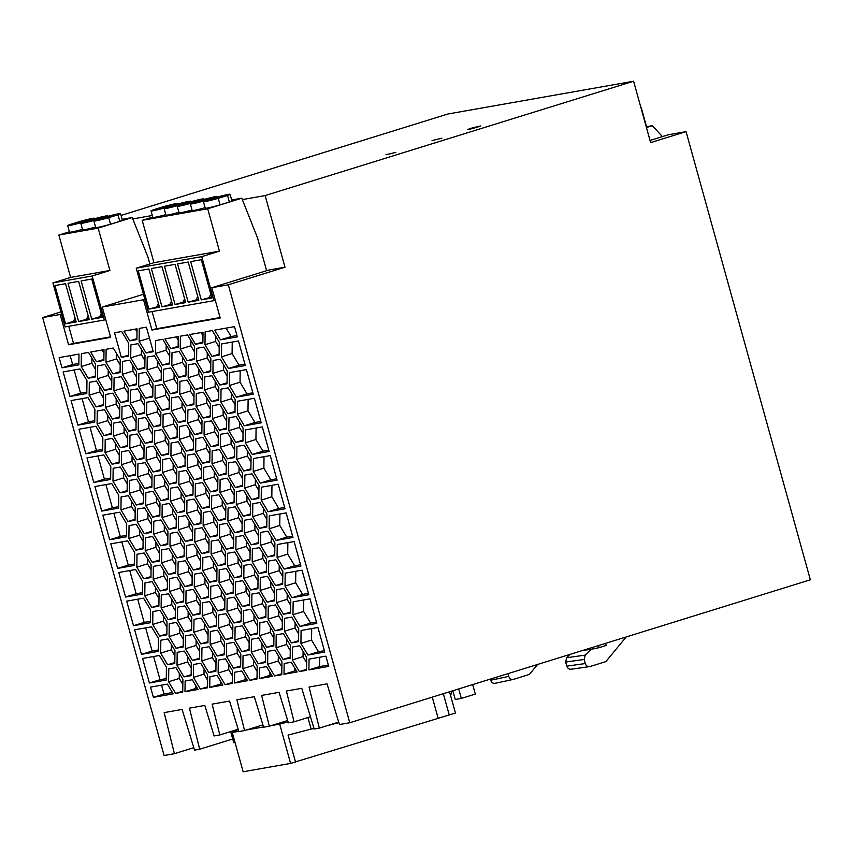 <?xml version="1.0" encoding="UTF-8"?>
<svg xmlns="http://www.w3.org/2000/svg" width="853" height="853" viewBox="0 0 853 853"><rect width="100%" height="100%" fill="white"/><g stroke="black" fill="none" stroke-linecap="round" stroke-linejoin="round"><path stroke-width="1.28" d="M242.337 199.591L265.134 195.572L633.598 81.227L650.626 142.622L686.057 131.629L810.35 579.805L349.762 722.736L339.451 724.56L327.03 683.861L309.074 687.028L319.331 728.11L338.694 722.096M265.134 195.572L284.998 267.202L228.305 284.795L349.762 722.736M61.533 314.053L60.19 314.469L68.581 344.761L110.666 337.34L102.264 307.048L143.528 299.766L151.93 330.047L220.213 317.998L211.811 287.706L268.492 270.113L284.998 267.202M211.811 287.706L228.305 284.795M60.926 311.899L42.65 317.572L164.107 755.513L174.417 753.689L164.16 712.607L182.105 709.44L194.527 750.139L199.687 749.233L189.43 708.15L204.805 705.431L214.114 735.947L219.807 734.945L212.12 704.141L229.553 701.07L238.872 731.575L244.566 730.573L236.878 699.769L254.311 696.698L263.62 727.214L269.324 726.202L261.626 695.408L279.07 692.327L288.378 722.843L294.072 721.83L286.384 691.037L301.759 688.318L314.181 729.016L319.331 728.11M121.051 215.436L447.942 113.993L633.598 81.227M195.476 344.26L202.875 342.959L203.025 332.201L189.665 334.557L195.476 344.26L202.897 341.957M244.566 730.573L262.916 724.879M650.029 140.436L668.315 134.763L686.057 131.629M218.528 520.533L225.672 519.264L225.842 506.351L218.869 494.708L211.715 495.966L211.555 508.878L218.528 520.533L225.682 518.304M225.778 511.587L222.175 505.584L222.249 500.359M211.555 508.878L222.175 505.584M283.345 633.608L276.201 634.867L276.041 647.779L283.015 659.422L290.159 658.164L290.329 645.252L283.345 633.608M283.015 659.422L290.169 657.205M290.265 650.476L286.661 644.473L286.736 639.249M276.041 647.779L286.661 644.473M291.417 642.917L298.561 641.648L298.731 628.746L291.758 617.092L284.603 618.35L284.444 631.263L291.417 642.917L298.582 640.688M298.667 633.971L295.074 627.968L295.138 622.743M284.444 631.263L295.074 627.968M241.911 651.649L249.055 650.391L249.225 637.479L242.241 625.835L235.097 627.094L234.927 640.006L241.911 651.649L249.065 649.432M249.151 642.704L245.557 636.711L234.927 640.006M245.632 631.476L245.557 636.711M61.992 367.824L78.849 364.849L78.988 354.091L59.156 357.588L61.992 367.824L72.622 364.53L70.159 355.648M78.871 363.421L72.622 364.53M137.749 476.827L144.722 488.47L151.866 487.212L152.037 474.3L145.063 462.657L137.909 463.915L137.749 476.827L148.369 473.522L148.443 468.297M144.722 488.47L151.877 486.253M151.973 479.525L148.369 473.522M177.541 392.508L177.712 379.606L170.728 367.952L163.584 369.21L163.413 382.123L170.397 393.777L177.541 392.508M170.397 393.777L177.552 391.548M177.637 384.831L174.044 378.828L163.413 382.123M174.108 373.603L174.044 378.828M177.882 467.593L185.026 466.335L185.197 453.423L178.213 441.769L171.069 443.038L170.899 455.939L177.882 467.593L185.037 465.375M185.133 458.647L181.529 452.644L181.604 447.42M170.899 455.939L181.529 452.644M257.457 633.886L257.627 620.973L250.654 609.319L243.5 610.577L243.34 623.49L250.313 635.144L257.457 633.886M250.313 635.144L257.478 632.926M257.563 626.198L253.959 620.195L254.034 614.97M243.34 623.49L253.959 620.195M177.019 665.255L183.992 676.909L191.147 675.64L191.307 662.738L184.333 651.084L177.189 652.342L177.019 665.255L187.649 661.96L187.713 656.735M183.992 676.909L191.157 674.68M191.243 667.963L187.649 661.96M325.889 656.149L309.042 659.124L308.893 669.882L328.725 666.385L325.889 656.149M328.352 665.031L319.523 666.588L319.651 657.247M308.893 669.882L319.523 666.588M112.991 481.199L119.964 492.842L127.118 491.584L127.278 478.672L120.305 467.017L113.161 468.286L112.991 481.199L123.621 477.893L123.685 472.669M119.964 492.842L127.129 490.624M127.214 483.896L123.621 477.893M219.903 385.034L227.047 383.775L227.218 370.863L220.234 359.209L213.09 360.478L212.919 373.379L219.903 385.034L227.058 382.816M227.154 376.088L223.55 370.085L223.625 364.86M212.919 373.379L223.55 370.085M217.152 656.021L224.296 654.763L224.467 641.851L217.494 630.207L210.339 631.465L210.179 644.378L217.152 656.021L224.318 653.803M224.403 647.075L220.81 641.072L220.874 635.848M210.179 644.378L220.81 641.072M265.411 662.536L265.571 649.623L258.598 637.969L251.454 639.238L251.283 652.15L258.256 663.794L265.411 662.536M258.256 663.794L265.422 661.576M265.507 654.848L261.914 648.845L261.978 643.62M251.283 652.15L261.914 648.845M249.684 592.313L242.7 580.669L235.556 581.927L235.385 594.84L242.369 606.494L249.513 605.225L249.684 592.313M242.369 606.494L249.524 604.265M249.609 597.548L246.016 591.545L246.09 586.31M235.385 594.84L246.016 591.545M244.704 488.001L251.688 499.645L258.832 498.387L259.003 485.474L252.019 473.831L244.875 475.089L244.704 488.001L255.335 484.696L255.41 479.471M251.688 499.645L258.843 497.427M258.939 490.699L255.335 484.696M89.149 395.238L96.133 406.881L103.277 405.623L103.448 392.711L96.464 381.067L89.32 382.325L89.149 395.238L99.78 391.932L99.844 386.708M96.133 406.881L103.288 404.663M103.373 397.935L99.78 391.932M193.77 524.904L200.924 523.635L201.084 510.723L194.111 499.08L186.967 500.338L186.796 513.25L193.77 524.904L200.935 522.676M201.02 515.948L197.427 509.955L186.796 513.25M197.491 504.72L197.427 509.955M151.749 607.453L158.903 606.195L159.063 593.283L152.09 581.639L144.946 582.898L144.775 595.81L151.749 607.453L158.914 605.235M158.999 598.507L155.406 592.504L155.47 587.28M144.775 595.81L155.406 592.504M211.832 375.725L204.688 376.983L204.517 389.896L211.501 401.55L218.645 400.281L218.816 387.369L211.832 375.725M211.501 401.55L218.656 399.321M218.741 392.604L215.148 386.601L215.212 381.376M204.517 389.896L215.148 386.601M185.943 376.002L186.114 363.09L179.13 351.436L171.986 352.705L171.816 365.617L178.799 377.261L185.943 376.002M178.799 377.261L185.954 375.043M186.039 368.315L182.446 362.312L182.521 357.087M171.816 365.617L182.446 362.312M203.142 525.395L210.126 537.038L217.27 535.78L217.44 522.868L210.456 511.224L203.313 512.482L203.142 525.395L213.772 522.089L213.847 516.865M210.126 537.038L217.28 534.82M213.772 522.089L217.366 528.092M188.172 377.751L195.145 389.405L202.3 388.147L202.46 375.235L195.486 363.581L188.342 364.839L188.172 377.751L198.802 374.456L198.866 369.232M195.145 389.405L202.31 387.187M202.396 380.459L198.802 374.456M211.096 554.045L218.069 565.699L225.213 564.43L225.384 551.518L218.411 539.874L211.256 541.133L211.096 554.045L221.727 550.75L221.791 545.515M218.069 565.699L225.235 563.47M225.32 556.753L221.727 550.75M234.426 577.833L241.57 576.575L241.74 563.662L234.756 552.019L227.612 553.277L227.442 566.189L234.426 577.833L241.58 575.615M241.666 568.887L238.072 562.884L238.136 557.659M227.442 566.189L238.072 562.884M120.422 447.676L127.577 446.418L127.737 433.505L120.763 421.862L113.62 423.12L113.449 436.032L120.422 447.676L127.587 445.458M127.673 438.73L124.08 432.727L124.143 427.502M113.449 436.032L124.08 432.727M242.828 561.327L249.972 560.058L250.142 547.157L243.158 535.503L236.014 536.761L235.844 549.673L242.828 561.327L249.982 559.099M250.068 552.381L246.474 546.378L246.549 541.154M235.844 549.673L246.474 546.378M297.111 671.961L291.299 662.259L284.156 663.517L284.006 674.275L297.111 671.961M296.343 670.682L294.637 670.98L294.68 667.91M284.006 674.275L294.637 670.98M104.407 409.717L97.263 410.975L97.093 423.888L104.077 435.542L111.221 434.273L111.391 421.361L104.407 409.717M104.077 435.542L111.231 433.313M111.316 426.596L107.723 420.593L107.798 415.368M97.093 423.888L107.723 420.593M135.062 520.234L135.232 507.322L128.249 495.678L121.105 496.936L120.934 509.849L127.918 521.492L135.062 520.234M127.918 521.492L135.073 519.274M135.158 512.546L131.565 506.554L120.934 509.849M131.629 501.319L131.565 506.554M209.081 646.713L201.937 647.971L201.777 660.883L208.75 672.537L215.894 671.279L216.065 658.367L209.081 646.713M208.75 672.537L215.905 670.309M216.001 663.591L212.397 657.588L212.472 652.364M201.777 660.883L212.397 657.588M272.352 676.333L266.541 666.63L259.397 667.888L259.259 678.647L272.352 676.333M271.585 675.054L269.889 675.352L269.921 672.271M259.259 678.647L269.889 675.352M162.326 384.468L155.182 385.727L155.011 398.639L161.985 410.282L169.139 409.024L169.299 396.112L162.326 384.468M161.985 410.282L169.15 408.065M169.235 401.336L165.642 395.334L165.706 390.109M155.011 398.639L165.642 395.334M201.265 598.721L208.409 597.452L208.58 584.55L201.596 572.896L194.452 574.154L194.281 587.067L201.265 598.721L208.42 596.492M208.505 589.775L204.912 583.772L204.976 578.547M194.281 587.067L204.912 583.772M145.01 355.317L138.026 343.674L130.882 344.932L130.712 357.844L137.696 369.488L144.839 368.229L145.01 355.317M137.696 369.488L144.85 367.27M144.935 360.542L141.342 354.539L141.406 349.314M130.712 357.844L141.342 354.539M218.986 475.366L226.13 474.097L226.301 461.196L219.317 449.542L212.173 450.8L212.013 463.712L218.986 475.366L226.141 473.138M226.237 466.42L222.633 460.417L222.708 455.193M212.013 463.712L222.633 460.417M208.868 552.286L209.038 539.384L202.054 527.73L194.91 528.988L194.74 541.9L201.724 553.554L208.868 552.286M201.724 553.554L208.878 551.326M208.964 544.609L205.37 538.606L205.434 533.381M194.74 541.9L205.37 538.606M226.525 656.511L233.509 668.166L240.653 666.907L240.823 653.995L233.839 642.341L226.695 643.61L226.525 656.511L237.155 653.217L237.219 647.992M233.509 668.166L240.663 665.948M240.749 659.22L237.155 653.217M112.479 419.026L119.623 417.767L119.793 404.855L112.82 393.201L105.665 394.47L105.505 407.371L112.479 419.026L119.633 416.808M119.729 410.08L116.125 404.077L116.2 398.852M105.505 407.371L116.125 404.077M192.863 615.226L200.007 613.968L200.167 601.056L193.194 589.412L186.05 590.671L185.879 603.583L192.863 615.226L200.018 613.008M200.103 606.28L196.51 600.277L196.574 595.053M185.879 603.583L196.51 600.277M162.038 517.622L169.022 529.265L176.166 528.007L176.336 515.095L169.352 503.451L162.209 504.709L162.038 517.622L172.669 514.316L172.743 509.092M169.022 529.265L176.176 527.047M176.262 520.319L172.669 514.316M260.144 590.468L267.128 602.122L274.271 600.853L274.431 587.952L267.458 576.297L260.314 577.556L260.144 590.468L270.774 587.173L270.838 581.949M267.128 602.122L274.282 599.894M274.367 593.176L270.774 587.173M234.5 326.635L214.679 330.143L220.49 339.846L237.347 336.871L234.5 326.635M236.963 335.517L231.12 336.551L226.077 328.128M220.49 339.846L231.12 336.551M219.2 347.438L215.606 341.435L215.67 336.21M249.854 680.31L256.998 679.041L257.169 666.14L250.196 654.486L243.041 655.744L242.881 668.656L249.854 680.31L257.02 678.082M257.105 671.364L253.512 665.361L242.881 668.656M253.576 660.137L253.512 665.361M126.521 536.772L126.692 523.859L119.708 512.216L102.861 515.18L109.674 539.746L126.521 536.772M126.543 535.343L120.305 536.452L113.865 513.239M109.674 539.746L120.305 536.452M136.651 479.162L129.507 480.431L129.336 493.333L136.32 504.987L143.464 503.728L143.635 490.816L136.651 479.162M136.32 504.987L143.475 502.769M143.56 496.041L139.967 490.038L140.041 484.813M129.336 493.333L139.967 490.038M316.804 623.404L309.991 598.849L293.144 601.823L292.974 614.725L299.957 626.379L316.804 623.404M316.431 622.05L310.588 623.085L303.604 611.43L303.753 599.947M299.957 626.379L310.588 623.085M292.974 614.725L303.604 611.43M117.618 568.397L134.475 565.422L134.635 552.509L127.662 540.866L110.805 543.841L117.618 568.397L128.249 565.102L121.819 541.9M134.486 564.004L128.249 565.102M155.47 353.473L162.443 365.116L169.598 363.858L169.758 350.946L162.784 339.302L155.641 340.56L155.47 353.473L166.1 350.178L166.164 344.943M162.443 365.116L169.608 362.898M169.694 356.17L166.1 350.178M244.331 425.807L261.178 422.832L254.375 398.276L237.518 401.241L237.358 414.153L244.331 425.807L254.962 422.512L247.978 410.858L248.127 399.375M260.805 421.478L254.962 422.512M237.358 414.153L247.978 410.858M202.182 508.388L209.326 507.13L209.497 494.218L202.513 482.563L195.369 483.832L195.198 496.734L202.182 508.388L209.337 506.17M209.422 499.442L205.829 493.439L195.198 496.734M205.893 488.215L205.829 493.439M120.881 402.509L128.035 401.251L128.195 388.339L121.222 376.695L114.078 377.954L113.907 390.866L120.881 402.509L128.046 400.292M128.131 393.564L124.538 387.571L124.602 382.336M113.907 390.866L124.538 387.571M307.901 655.029L324.748 652.055L317.945 627.499L301.088 630.474L300.928 643.386L307.901 655.029L318.532 651.735L311.548 640.081L311.697 628.597M324.375 650.7L318.532 651.735M300.928 643.386L311.548 640.081M145.639 398.148L152.783 396.88L152.954 383.967L145.97 372.324L138.826 373.582L138.655 386.494L145.639 398.148L152.794 395.92M152.89 389.203L149.286 383.2L149.36 377.975M138.655 386.494L149.286 383.2M146.151 460.311L153.124 471.965L160.268 470.696L160.439 457.794L153.465 446.14L146.311 447.399L146.151 460.311L156.781 457.016L156.845 451.791M153.124 471.965L160.289 469.736M160.375 463.019L156.781 457.016M220.874 402.04L227.847 413.684L234.991 412.425L235.161 399.513L228.188 387.87L221.034 389.128L220.874 402.04L231.504 398.735L231.568 393.51M227.847 413.684L235.012 411.466M235.097 404.738L231.504 398.735M235.791 442.344L242.945 441.076L243.105 428.163L236.132 416.52L228.988 417.778L228.817 430.69L235.791 442.344L242.956 440.116M243.041 433.399L239.448 427.396L239.512 422.171M228.817 430.69L239.448 427.396M202.683 570.561L209.667 582.204L216.811 580.946L216.982 568.034L209.998 556.38L202.854 557.649L202.683 570.561L213.314 567.256L213.389 562.031M209.667 582.204L216.822 579.987M216.918 573.259L213.314 567.256M192.405 660.393L199.549 659.134L199.719 646.222L192.735 634.568L185.591 635.837L185.421 648.749L192.405 660.393L199.559 658.175M199.645 651.447L196.051 645.444L196.115 640.219M185.421 648.749L196.051 645.444M236.302 504.507L243.286 516.161L250.43 514.892L250.601 501.99L243.617 490.336L236.473 491.595L236.302 504.507L246.933 501.212L246.997 495.988M243.286 516.161L250.441 513.933M250.526 507.215L246.933 501.212M266.669 647.288L273.813 646.02L273.984 633.107L267 621.464L259.856 622.722L259.685 635.634L266.669 647.288L273.824 645.06M273.909 638.343L270.316 632.34L270.38 627.115M259.685 635.634L270.316 632.34M141.459 654.358L158.306 651.383L158.477 638.47L151.503 626.827L134.646 629.802L141.459 654.358L152.09 651.063L145.65 627.851M158.327 649.954L152.09 651.063M219.498 537.529L226.471 549.183L233.626 547.925L233.786 535.012L226.813 523.358L219.669 524.627L219.498 537.529L230.129 534.234L230.193 529.009M226.471 549.183L233.637 546.965M233.722 540.237L230.129 534.234M162.496 472.455L169.48 484.099L176.624 482.841L176.795 469.928L169.811 458.285L162.667 459.543L162.496 472.455L173.127 469.161L173.191 463.925M169.48 484.099L176.635 481.881M176.72 475.153L173.127 469.161M228.444 368.496L245.291 365.521L238.477 340.965L221.631 343.94L221.46 356.853L228.444 368.496L239.064 365.201L232.091 353.547L232.24 342.064M221.46 356.853L232.091 353.547M244.918 364.167L239.064 365.201M143.549 598.166L126.702 601.141L133.516 625.707L150.363 622.733L150.533 609.82L143.549 598.166M150.384 621.304L144.146 622.402L137.706 599.201M133.516 625.707L144.146 622.402M136.779 459.82L143.922 458.562L144.093 445.65L137.109 433.996L129.965 435.265L129.795 448.166L136.779 459.82L143.933 457.603M144.018 450.874L140.425 444.871L140.5 439.647M129.795 448.166L140.425 444.871M160.663 653.11L167.646 664.764L174.79 663.506L174.961 650.594L167.977 638.94L160.833 640.208L160.663 653.11L171.293 649.815L171.368 644.591M167.646 664.764L174.801 662.546M174.897 655.818L171.293 649.815M137.237 414.654L144.381 413.396L144.552 400.483L137.568 388.829L130.424 390.098L130.253 403.011L137.237 414.654L144.392 412.436M144.477 405.708L140.884 399.705L140.948 394.481M130.253 403.011L140.884 399.705M159.703 636.114L166.847 634.845L167.017 621.933L160.033 610.29L152.89 611.548L152.719 624.46L159.703 636.114L166.857 633.886M166.943 627.168L163.349 621.165L163.413 615.941M152.719 624.46L163.349 621.165M234.884 532.667L242.028 531.408L242.188 518.496L235.215 506.853L228.071 508.111L227.9 521.023L234.884 532.667L242.039 530.449M242.124 523.721L238.531 517.718L227.9 521.023M238.595 512.493L238.531 517.718M275.53 585.606L282.674 584.348L282.844 571.435L275.86 559.781L268.716 561.05L268.546 573.962L275.53 585.606L282.684 583.388M282.769 576.66L279.176 570.657L279.24 565.432M268.546 573.962L279.176 570.657M202.971 335.73L201.063 332.542M132.801 218.933L152.303 215.489M267.917 531.131L260.773 532.389L260.602 545.302L267.575 556.956L274.73 555.698L274.89 542.785L267.917 531.131M267.575 556.956L274.741 554.727M274.826 548.01L271.233 542.007L271.297 536.782M260.602 545.302L271.233 542.007M87.923 397.594L71.076 400.569L77.89 425.135L94.736 422.16L94.907 409.248L87.923 397.594M94.758 420.732L88.52 421.83L82.08 398.628M77.89 425.135L88.52 421.83M268.173 511.768L285.019 508.793L278.206 484.227L261.359 487.202L261.189 500.114L268.173 511.768L278.803 508.463L271.819 496.819L261.189 500.114M284.646 507.439L278.803 508.463M271.968 485.336L271.819 496.819M284.06 569.068L300.917 566.093L294.104 541.538L277.257 544.513L277.086 557.425L284.06 569.068L294.69 565.774L287.717 554.119L287.866 542.636M300.533 564.739L294.69 565.774M277.086 557.425L287.717 554.119M250.771 589.977L257.915 588.719L258.086 575.807L251.102 564.153L243.958 565.422L243.798 578.323L250.771 589.977L257.926 587.76M258.022 581.032L254.418 575.029L254.493 569.804M243.798 578.323L254.418 575.029M129.293 386.004L136.437 384.746L136.597 371.833L129.624 360.179L122.48 361.437L122.31 374.35L129.293 386.004L136.448 383.786M136.533 377.058L132.94 371.055L133.004 365.83M122.31 374.35L132.94 371.055M266.776 527.037L266.946 514.124L259.973 502.481L252.819 503.739L252.659 516.651L259.632 528.306L266.776 527.037M259.632 528.306L266.797 526.077M252.659 516.651L263.289 513.357L266.882 519.36M263.289 513.357L263.353 508.121M144.264 533.637L151.407 532.379L151.578 519.466L144.605 507.812L137.45 509.081L137.29 521.993L144.264 533.637L151.429 531.419M151.514 524.691L147.91 518.688L137.29 521.993M147.985 513.463L147.91 518.688M161.078 500.615L168.222 499.357L168.382 486.445L161.409 474.79L154.265 476.059L154.094 488.972L161.078 500.615L168.233 498.397M168.318 491.669L164.725 485.666L164.789 480.442M154.094 488.972L164.725 485.666M204.059 435.062L211.043 446.705L218.187 445.447L218.357 432.535L211.373 420.892L204.23 422.15L204.059 435.062L214.689 431.767L214.764 426.532M211.043 446.705L218.197 444.488M218.283 437.76L214.689 431.767M175.59 693.414L182.734 692.156L182.905 679.244L175.931 667.6L168.777 668.859L168.617 681.771L175.59 693.414L182.755 691.197M182.841 684.469L179.247 678.466L179.311 673.241M168.617 681.771L179.247 678.466M112.02 464.192L119.164 462.934L119.335 450.021L112.361 438.367L105.207 439.626L105.047 452.538L112.02 464.192L119.185 461.974M119.271 455.246L115.677 449.243L115.741 444.018M105.047 452.538L115.677 449.243M210.243 416.797L210.403 403.885L203.43 392.231L196.286 393.5L196.115 406.412L203.099 418.055L210.243 416.797M203.099 418.055L210.254 415.837M210.339 409.109L206.746 403.106L206.81 397.882M196.115 406.412L206.746 403.106M95.493 364.06L88.52 352.406L81.376 353.675L81.206 366.577L88.179 378.231L95.333 376.973L95.493 364.06M88.179 378.231L95.344 376.013M95.429 369.285L91.836 363.282L91.9 358.057M81.206 366.577L91.836 363.282M102.85 437.898L95.877 426.255L79.02 429.23L85.833 453.785L102.691 450.81L102.85 437.898M102.701 449.382L96.464 450.491L90.034 427.278M85.833 453.785L96.464 450.491M210.638 599.211L217.611 610.855L224.755 609.596L224.925 596.684L217.952 585.041L210.798 586.299L210.638 599.211L221.268 595.916L221.332 590.681M217.611 610.855L224.776 608.637M224.861 601.909L221.268 595.916M283.473 614.256L290.617 612.998L290.788 600.085L283.804 588.442L276.66 589.7L276.489 602.613L283.473 614.256L290.628 612.038M290.724 605.31L287.12 599.318L287.194 594.083M276.489 602.613L287.12 599.318M185.368 541.41L192.511 540.152L192.682 527.239L185.709 515.585L178.554 516.854L178.394 529.766L185.368 541.41L192.533 539.192M178.394 529.766L189.025 526.461L192.618 532.464M189.025 526.461L189.089 521.236M282.386 616.602L275.402 604.948L268.258 606.216L268.087 619.118L275.071 630.772L282.215 629.514L282.386 616.602M275.071 630.772L282.226 628.554M282.311 621.826L278.718 615.823L278.792 610.599M268.087 619.118L278.718 615.823M247.605 680.705L241.783 671.002L234.639 672.26L234.5 683.018L247.605 680.705M246.837 679.414L245.131 679.724L245.174 676.642M234.5 683.018L245.131 679.724M234.298 597.175L227.154 598.443L226.983 611.356L233.967 622.999L241.111 621.741L241.282 608.829L234.298 597.175M233.967 622.999L241.122 620.781M241.207 614.053L237.614 608.05L226.983 611.356M237.678 602.826L237.614 608.05M204.976 344.729L211.96 356.383L219.104 355.115L219.274 342.213L212.29 330.559L205.147 331.817L204.976 344.729L215.606 341.435M211.96 356.383L219.114 354.155M170.728 348.632L178.128 347.32L178.266 336.562L164.906 338.929L170.728 348.632L178.138 346.329M292.014 597.729L308.861 594.754L302.047 570.188L285.201 573.163L285.03 586.075L292.014 597.729L302.634 594.424L295.66 582.78L295.81 571.297M308.487 593.4L302.634 594.424M285.03 586.075L295.66 582.78M153.38 697.338L173.202 693.841L167.391 684.127L150.544 687.102L153.38 697.338L164.011 694.043L161.548 685.162M172.434 692.551L164.011 694.043M184.451 631.742L191.605 630.484L191.765 617.572L184.792 605.918L177.648 607.176L177.477 620.088L184.451 631.742L191.616 629.514M191.701 622.797L188.108 616.794L188.172 611.569M177.477 620.088L188.108 616.794M170.451 501.106L177.424 512.76L184.568 511.491L184.738 498.589L177.755 486.935L170.611 488.193L170.451 501.106L181.071 497.811L181.145 492.586M177.424 512.76L184.579 510.531M184.674 503.814L181.071 497.811M193.887 404.653L194.057 391.74L187.084 380.097L179.93 381.355L179.77 394.267L186.743 405.911L193.887 404.653M186.743 405.911L193.898 403.693M193.994 396.965L190.39 390.973L179.77 394.267M190.464 385.737L190.39 390.973M200.348 689.043L207.492 687.785L207.663 674.872L200.679 663.229L193.535 664.487L193.364 677.399L200.348 689.043L207.503 686.825M207.588 680.097L203.995 674.105L204.07 668.869M193.364 677.399L203.995 674.105M111.679 389.107L111.85 376.205L104.866 364.551L97.722 365.809L97.551 378.721L104.535 390.375L111.679 389.107M104.535 390.375L111.69 388.147M111.775 381.43L108.182 375.427L108.256 370.202M97.551 378.721L108.182 375.427M153.583 426.799L160.727 425.54L160.897 412.628L153.924 400.974L146.769 402.232L146.609 415.144L153.583 426.799L160.748 424.581M160.833 417.853L157.24 411.85L157.304 406.625M146.609 415.144L157.24 411.85M202.641 463.222L209.785 461.963L209.955 449.051L202.971 437.397L195.827 438.666L195.657 451.578L202.641 463.222L209.795 461.004M209.881 454.276L206.287 448.273L206.351 443.048M195.657 451.578L206.287 448.273M260.229 483.107L277.076 480.143L270.262 455.577L253.416 458.551L253.245 471.464L260.229 483.107L270.849 479.812L263.876 468.169L264.025 456.675M276.703 478.778L270.849 479.812M253.245 471.464L263.876 468.169M203.6 480.228L210.584 491.872L217.728 490.614L217.899 477.701L210.915 466.058L203.771 467.316L203.6 480.228L214.231 476.923L214.306 471.698M210.584 491.872L217.739 489.654M217.824 482.926L214.231 476.923M145.234 550.643L152.207 562.287L159.362 561.029L159.522 548.116L152.548 536.473L145.405 537.731L145.234 550.643L155.864 547.349L155.928 542.113M152.207 562.287L159.372 560.069M159.458 553.341L155.864 547.349M299.371 671.567L306.515 670.309L306.675 657.396L299.702 645.742L292.558 647.011L292.387 659.913L299.371 671.567L306.526 669.349M306.611 662.621L303.018 656.618L303.082 651.393M292.387 659.913L303.018 656.618M232.869 625.345L225.896 613.691L218.752 614.949L218.581 627.861L225.555 639.515L232.709 638.247L232.869 625.345M225.555 639.515L232.72 637.287M232.805 630.57L229.212 624.567L229.276 619.342M218.581 627.861L229.212 624.567M96.464 361.747L103.863 360.435L104.002 349.677L90.642 352.033L96.464 361.747L103.874 359.444M103.959 353.217L102.04 350.018M276.116 540.418L292.963 537.443L286.16 512.888L269.303 515.862L269.143 528.775L276.116 540.418L286.747 537.123L279.763 525.469L279.912 513.986M269.143 528.775L279.763 525.469M292.59 536.089L286.747 537.123M144.146 552.979L136.992 554.247L136.832 567.16L143.805 578.803L150.949 577.545L151.12 564.633L144.146 552.979M143.805 578.803L150.97 576.585M151.056 569.857L147.462 563.854L147.526 558.63M136.832 567.16L147.462 563.854M207.951 642.618L208.121 629.706L201.137 618.062L193.994 619.321L193.823 632.233L200.807 643.887L207.951 642.618M200.807 643.887L207.961 641.659M208.047 634.941L204.453 628.938L204.528 623.703M193.823 632.233L204.453 628.938M160.62 545.781L167.764 544.523L167.934 531.611L160.95 519.957L153.807 521.226L153.636 534.127L160.62 545.781L167.774 543.564M153.636 534.127L164.266 530.833L167.86 536.836M164.266 530.833L164.33 525.608M202.236 615.717L209.209 627.371L216.353 626.113L216.523 613.2L209.539 601.546L202.396 602.815L202.236 615.717L212.855 612.422L212.93 607.197M209.209 627.371L216.363 625.153M216.459 618.425L212.855 612.422M101.731 511.096L118.578 508.121L118.748 495.209L111.764 483.555L94.918 486.53L101.731 511.096L112.361 507.791L105.921 484.589M118.599 506.693L112.361 507.791M180.228 349.101L187.202 360.755L194.345 359.486L194.516 346.574L187.532 334.93L180.388 336.189L180.228 349.101L190.848 345.806L190.923 340.582M187.202 360.755L194.356 358.527M194.452 351.809L190.848 345.806M258.374 543.553L258.544 530.641L251.56 518.987L244.416 520.255L244.257 533.168L251.23 544.811L258.374 543.553M251.23 544.811L258.384 542.593M258.48 535.865L254.876 529.862L254.951 524.638M244.257 533.168L254.876 529.862M227.271 478.192L220.127 479.461L219.957 492.373L226.93 504.016L234.085 502.758L234.244 489.846L227.271 478.192M226.93 504.016L234.095 501.799M234.18 495.071L230.587 489.068L230.651 483.843M219.957 492.373L230.587 489.068M145.511 417.49L138.367 418.748L138.207 431.661L145.181 443.304L152.324 442.046L152.495 429.134L145.511 417.49M145.181 443.304L152.335 441.086M152.431 434.358L148.827 428.366L148.902 423.131M138.207 431.661L148.827 428.366M161.121 607.954L168.105 619.598L175.249 618.34L175.419 605.427L168.436 593.773L161.292 595.042L161.121 607.954L171.752 604.649L171.826 599.424M168.105 619.598L175.26 617.38M175.345 610.652L171.752 604.649M201.543 465.557L194.569 453.913L187.425 455.171L187.255 468.084L194.228 479.738L201.383 478.469L201.543 465.557M194.228 479.738L201.393 477.509M201.479 470.792L197.885 464.789L197.949 459.564M187.255 468.084L197.885 464.789M176.966 557.926L184.109 556.657L184.28 543.745L177.296 532.101L170.152 533.36L169.992 546.272L176.966 557.926L184.12 555.698M184.216 548.98L180.612 542.977L169.992 546.272M180.687 537.753L180.612 542.977M212.472 418.546L219.445 430.2L226.589 428.942L226.759 416.029L219.775 404.375L212.632 405.644L212.472 418.546L223.091 415.251L223.166 410.026M219.445 430.2L226.599 427.982M226.695 421.254L223.091 415.251M209.742 687.39L222.846 685.076L217.035 675.363L209.891 676.632L209.742 687.39L220.373 684.085L220.415 681.014M222.079 683.786L220.373 684.085M137.034 328.821L123.93 331.135L129.741 340.837L136.896 339.579L137.034 328.821M129.741 340.837L136.906 338.62M136.992 331.892L135.328 329.119M113.268 348.035L106.124 349.303L105.964 362.216L112.937 373.859L120.081 372.601L120.252 359.689L113.268 348.035M112.937 373.859L120.092 371.641M120.188 364.913L116.584 358.91L116.658 353.686M105.964 362.216L116.584 358.91M159.98 502.95L153.007 491.307L145.863 492.565L145.692 505.477L152.666 517.131L159.82 515.862L159.98 502.95M152.666 517.131L159.831 514.903M159.916 508.185L156.323 502.182L145.692 505.477M156.387 496.958L156.323 502.182M139.114 341.328L146.098 352.982L153.241 351.713L146.428 327.157L139.284 328.416L139.114 341.328L149.467 338.119M146.098 352.982L152.996 350.839M161.58 562.788L168.563 574.432L175.707 573.173L175.878 560.261L168.894 548.618L161.75 549.876L161.58 562.788L172.21 559.483L172.285 554.258M168.563 574.432L175.718 572.214M175.803 565.486L172.21 559.483M86.793 393.5L86.963 380.598L79.979 368.944L63.133 371.919L69.946 396.474L86.793 393.5M86.814 392.081L80.577 393.18L74.136 369.978M69.946 396.474L80.577 393.18M266.488 559.291L259.515 547.647L252.36 548.905L252.2 561.818L259.173 573.461L266.317 572.203L266.488 559.291M259.173 573.461L266.339 571.243M266.424 564.515L262.831 558.523L262.895 553.288M252.2 561.818L262.831 558.523M243.745 470.995L250.889 469.736L251.059 456.824L244.075 445.17L236.931 446.439L236.761 459.34L243.745 470.995L250.899 468.777M250.985 462.049L247.391 456.046L247.455 450.821M236.761 459.34L247.391 456.046M194.687 434.572L201.841 433.303L202.001 420.401L195.028 408.747L187.884 410.005L187.713 422.917L194.687 434.572L201.852 432.343M201.937 425.626L198.344 419.623L198.408 414.398M187.713 422.917L198.344 419.623M121.393 464.682L128.376 476.337L135.52 475.068L135.691 462.155L128.707 450.512L121.563 451.77L121.393 464.682L132.023 461.388L132.087 456.163M128.376 476.337L135.531 474.108M135.616 467.391L132.023 461.388M142.579 581.17L135.606 569.516L118.759 572.491L125.572 597.047L142.419 594.083L142.579 581.17M142.44 592.654L136.192 593.752L129.763 570.55M125.572 597.047L136.192 593.752M184.909 586.576L192.064 585.318L192.224 572.406L185.25 560.752L178.106 562.02L177.936 574.922L184.909 586.576L192.074 584.358M192.16 577.63L188.566 571.627L188.63 566.403M177.936 574.922L188.566 571.627M128.835 431.17L135.979 429.901L136.139 417L129.166 405.346L122.022 406.604L121.851 419.516L128.835 431.17L135.99 428.942M136.075 422.224L132.482 416.221L132.546 410.997M121.851 419.516L132.482 416.221M176.507 603.092L183.651 601.823L183.821 588.911L176.848 577.268L169.694 578.526L169.534 591.438L176.507 603.092L183.662 600.864M183.758 594.146L180.154 588.144L180.228 582.908M169.534 591.438L180.154 588.144M185.826 496.243L192.97 494.985L193.141 482.073L186.167 470.419L179.013 471.688L178.853 484.6L185.826 496.243L192.991 494.026M193.077 487.298L189.483 481.295L178.853 484.6M189.547 476.07L189.483 481.295M184.994 691.762L198.088 689.448L192.277 679.734L185.133 681.003L184.994 691.762L195.625 688.456L195.657 685.385M197.32 688.158L195.625 688.456M176.39 622.434L169.235 623.692L169.075 636.605L176.049 648.248L183.192 646.99L183.363 634.078L176.39 622.434M176.049 648.248L183.214 646.03M183.299 639.302L179.706 633.299L179.77 628.075M169.075 636.605L179.706 633.299M274.613 675.939L281.757 674.68L281.927 661.768L274.943 650.114L267.799 651.372L267.629 664.284L274.613 675.939L281.767 673.721M281.853 666.993L278.259 660.99L278.334 655.765M267.629 664.284L278.259 660.99M236.388 397.157L253.234 394.182L246.421 369.616L229.574 372.59L229.404 385.503L236.388 397.157L247.018 393.851L240.034 382.208L240.183 370.724M229.404 385.503L240.034 382.208M252.861 392.817L247.018 393.851M178.224 340.102L176.304 336.914M242.487 486.242L242.647 473.33L235.673 461.686L228.529 462.944L228.359 475.857L235.343 487.511L242.487 486.242M235.343 487.511L242.497 485.282M242.583 478.554L238.989 472.562L239.053 467.327M228.359 475.857L238.989 472.562M269.132 451.482L262.319 426.926L245.472 429.901L245.301 442.814L252.275 454.457L269.132 451.482M268.748 450.128L262.905 451.162L255.932 439.508L256.081 428.025M252.275 454.457L262.905 451.162M245.301 442.814L255.932 439.508M154.041 381.632L161.185 380.374L161.356 367.462L154.382 355.808L147.228 357.076L147.068 369.978L154.041 381.632L161.206 379.414M161.292 372.686L157.698 366.683L147.068 369.978M157.762 361.459L157.698 366.683M178.341 422.427L185.485 421.169L185.655 408.256L178.672 396.602L171.528 397.871L171.357 410.773L178.341 422.427L185.496 420.209M185.581 413.481L181.988 407.478L182.062 402.253M171.357 410.773L181.988 407.478M196.574 361.245L203.558 372.889L210.702 371.631L210.862 358.718L203.888 347.075L196.744 348.333L196.574 361.245L207.204 357.94L207.268 352.715M203.558 372.889L210.712 370.671M210.798 363.943L207.204 357.94M128.483 356.085L128.654 343.173L121.68 331.529L114.526 332.787L121.339 357.354L128.483 356.085M121.339 357.354L128.504 355.125M177.253 424.762L170.269 413.119L163.126 414.377L162.955 427.289L169.939 438.943L177.083 437.674L177.253 424.762M169.939 438.943L177.093 436.715M177.179 429.997L173.585 423.994L173.649 418.77M162.955 427.289L173.585 423.994M136.192 524.328L129.048 525.587L128.878 538.499L135.862 550.153L143.005 548.884L143.176 535.983L136.192 524.328M135.862 550.153L143.016 547.925M128.878 538.499L139.508 535.204L143.101 541.207M139.508 535.204L139.583 529.98M166.26 680.033L166.42 667.131L159.447 655.477L142.59 658.452L149.403 683.008L166.26 680.033M166.271 678.615L160.033 679.713L153.604 656.511M149.403 683.008L160.033 679.713M193.652 544.246L186.508 545.504L186.338 558.416L193.322 570.06L200.466 568.802L200.626 555.889L193.652 544.246M193.322 570.06L200.476 567.842M200.562 561.114L196.968 555.111L197.032 549.886M186.338 558.416L196.968 555.111M227.388 458.85L234.532 457.592L234.703 444.68L227.73 433.025L220.575 434.294L220.415 447.207L227.388 458.85L234.554 456.632M234.639 449.904L231.046 443.901L231.11 438.677M220.415 447.207L231.046 443.901M226.013 594.349L233.168 593.091L233.327 580.179L226.354 568.524L219.21 569.783L219.04 582.695L226.013 594.349L233.178 592.121M233.264 585.403L229.67 579.4L219.04 582.695M229.734 574.176L229.67 579.4M154.553 443.805L161.526 455.449L168.681 454.191L168.841 441.278L161.867 429.624L154.724 430.893L154.553 443.805L165.183 440.5L165.247 435.275M161.526 455.449L168.691 453.231M168.777 446.503L165.183 440.5M218.123 673.028L225.107 684.682L232.251 683.413L232.411 670.501L225.437 658.857L218.293 660.115L218.123 673.028L228.753 669.733L228.817 664.508M225.107 684.682L232.261 682.453M232.347 675.736L228.753 669.733M110.794 466.548L103.821 454.905L86.974 457.88L93.787 482.435L110.634 479.461L110.794 466.548M110.655 478.043L104.407 479.141L97.978 455.939M93.787 482.435L104.407 479.141M179.311 439.434L186.285 451.077L193.428 449.819L193.599 436.907L186.626 425.263L179.471 426.521L179.311 439.434L189.942 436.128L190.006 430.904M186.285 451.077L193.45 448.859M193.535 442.131L189.942 436.128M258.715 618.628L265.869 617.369L266.029 604.457L259.056 592.814L251.912 594.072L251.742 606.984L258.715 618.628L265.88 616.41M265.965 609.682L262.372 603.679L262.436 598.454M251.742 606.984L262.372 603.679M153.177 579.294L160.161 590.948L167.305 589.679L167.476 576.777L160.492 565.123L153.348 566.381L153.177 579.294L163.808 575.999L163.872 570.774M160.161 590.948L167.316 588.719M167.401 582.002L163.808 575.999M102.264 307.048L143.464 294.264M68.581 344.761L73.475 343.247M110.538 336.882L73.518 343.418L68.762 326.272M144.871 299.339L143.528 299.766M151.93 330.047L156.813 328.533M294.072 721.83L310.439 716.755M219.807 734.945L238.158 729.251M199.687 749.233L232.73 738.975M174.417 753.689L193.78 747.686M42.65 317.572L60.19 314.469M395.813 152.378L385.951 154.777L395.813 152.378M441.907 138.175L432.044 140.574L441.907 138.175M470.728 128.345L480.591 125.945L477.328 127.182C467.732 129.848 465.535 130.242 470.728 128.345L467.476 129.581M269.324 726.202L287.664 720.508M314.032 728.558L311.132 729.07L307.933 717.533M235.023 742.505L233.765 742.728L230.673 731.575M238.787 731.33L232.251 732.482L238.232 729.507M232.251 732.482L243.148 771.773L290.596 763.403L455.449 713.044L449.542 691.772M598.465 645.561L599.051 647.672L606.142 645.476L605.555 643.365M338.854 722.608L327.488 725.583M311.132 729.07L288.058 735.094L295.554 762.102M288.09 721.915L279.688 724.101L290.596 763.403M279.688 724.101L271.318 725.583M263.545 726.959L246.56 729.955M443.336 693.702L449.232 714.963M432.268 697.136L438.026 717.895M451.973 691.026L450.629 695.675M599.051 647.672L591.044 649.325L585.222 655.115L584.166 659.465L585.265 663.549C586.16 665.958 587.706 666.95 589.913 666.556L605.854 661.608L626.187 636.956M571.02 669.253L589.913 666.556M584.166 659.465L565.635 662.067L566.808 666.15C567.735 668.539 569.314 669.541 571.521 669.136M565.635 662.067L566.627 657.727L569.921 654.422M591.044 649.325L582.439 650.53M592.504 647.619L591.3 647.79M452.826 690.759L455.257 699.492L461.334 698.415L458.701 688.936M461.334 698.415L475.324 694.075L472.69 684.596M592.814 648.77L592.462 647.427M490.667 680.257L508.772 676.386C509.657 678.796 511.203 679.798 513.41 679.393L495.38 683.242C493.162 683.648 491.595 682.645 490.667 680.257L490.336 679.116M508.772 676.386L508.025 673.625M537.603 664.444L529.361 674.446L513.41 679.393M220.085 317.551L156.856 328.704L152.101 311.558M646.446 127.523L652.364 125.69L646.542 126.713M662.397 136.597L652.364 125.69M149.851 263.972L147.953 257.116L132.247 217.536L98.159 228.114L109.909 270.476L92.188 275.977L104.397 319.982L65.095 326.912L52.897 282.919L70.607 277.417L58.857 235.055L69.402 231.781M109.909 270.476L70.607 277.417M52.897 282.919L92.188 275.977M68.027 283.249L78.647 281.373L89.266 319.64L78.636 321.517L68.027 283.249M102.36 317.337L91.74 319.203L81.12 280.936L91.751 279.059L102.36 317.337M76.162 321.954L65.542 323.831L54.923 285.563L65.553 283.686L76.162 321.954M78.636 321.517L88.979 318.627M88.168 315.695L86.611 319.043M101.262 313.382L99.705 316.73L102.083 316.314M91.74 319.203L99.705 316.73M75.064 318.009L73.507 321.357L75.885 320.941M65.542 323.831L73.507 321.357M104.397 319.982L105.74 319.566M132.247 217.536L122.128 219.317M98.159 228.114L58.857 235.055M119.815 221.343A13.829 0.746 -15.5 0 0 122.363 220.191L120.55 213.613A13.829 0.746 164.5 0 1 117.991 214.785L119.815 221.343L110.538 224.211A13.829 0.746 164.5 0 1 95.717 227.559L93.905 221.002M82.474 229.361A13.829 0.746 164.5 0 1 69.519 232.176L67.696 225.629A13.829 0.746 -15.5 0 0 82.528 222.292L82.56 222.43M95.579 227.047A13.829 0.746 164.5 0 1 82.613 229.862L80.8 223.315A13.829 0.746 -15.5 0 0 95.621 219.978L104.898 217.099A13.829 0.746 164.5 0 0 107.446 215.958A13.829 0.746 164.5 0 0 92.625 219.264L83.349 222.143A13.829 0.746 -15.5 0 0 80.8 223.315M110.538 224.211L108.726 217.664A13.829 0.746 164.5 0 1 93.915 221.034A13.829 0.746 164.5 0 1 96.453 219.829L105.719 216.95A13.829 0.746 164.5 0 1 120.54 213.645M108.726 217.664L117.991 214.785M113.513 216.076L111.594 216.662A11.057 0.597 164.5 0 1 99.961 219.775A11.057 0.597 164.5 0 1 97.21 219.861A11.057 0.597 164.5 0 1 101.859 218.261A11.057 0.597 164.5 0 1 117.885 214.359A11.057 0.597 164.5 0 1 113.513 216.076M67.696 225.629A13.829 0.746 -15.5 0 1 70.255 224.456L79.521 221.577A13.829 0.746 164.5 0 1 94.342 218.272A13.829 0.746 164.5 0 1 91.793 219.413L82.528 222.292M87.315 220.692L85.396 221.29A11.057 0.597 164.5 0 1 70.362 224.893A11.057 0.597 164.5 0 1 75.661 222.878A11.057 0.597 164.5 0 1 91.687 218.986A11.057 0.597 164.5 0 1 87.315 220.692M100.419 218.379L98.5 218.976A11.057 0.597 164.5 0 1 83.466 222.58A11.057 0.597 164.5 0 1 88.755 220.564A11.057 0.597 164.5 0 1 104.78 216.673A11.057 0.597 164.5 0 1 100.419 218.379M153.945 262.703L219.445 251.145L201.734 256.636L213.932 300.64L148.433 312.209L136.235 268.205L153.945 262.703L142.195 220.341L152.751 217.067M266.616 270.7L257.489 237.784L241.783 198.195L207.695 208.772L219.445 251.145M207.695 208.772L142.195 220.341M241.783 198.195L231.664 199.986M192.01 210.019A13.829 0.746 164.5 0 1 179.055 212.845L177.243 206.287M165.813 214.647A13.829 0.746 164.5 0 1 152.858 217.472L151.045 210.915M205.115 207.706A13.829 0.746 164.5 0 1 192.16 210.531L190.336 203.984M178.917 212.333A13.829 0.746 164.5 0 1 165.962 215.159L164.139 208.601A13.829 0.746 164.5 0 1 166.687 207.428L175.963 204.56A13.829 0.746 164.5 0 1 190.784 201.244A13.829 0.746 164.5 0 1 188.236 202.385L178.97 205.264A13.829 0.746 164.5 0 1 164.16 208.633M230.086 194.281L231.899 200.828A13.829 0.746 164.5 0 1 229.35 202.001L220.085 204.88A13.829 0.746 164.5 0 1 205.253 208.217L203.44 201.671A13.829 0.746 164.5 0 1 205.989 200.498L215.265 197.619A13.829 0.746 164.5 0 1 230.086 194.313A13.829 0.746 164.5 0 1 227.538 195.454L229.35 202.001M179.791 205.115L189.057 202.246A13.829 0.746 164.5 0 1 203.888 198.93A13.829 0.746 164.5 0 1 201.34 200.071L192.064 202.95A13.829 0.746 164.5 0 1 177.253 206.319A13.829 0.746 164.5 0 1 179.791 205.115M196.851 201.361L194.942 201.958A11.057 0.597 164.5 0 1 179.908 205.552A11.057 0.597 164.5 0 1 185.197 203.547A11.057 0.597 164.5 0 1 201.223 199.645A11.057 0.597 164.5 0 1 196.851 201.361M153.593 209.742L162.859 206.863A13.829 0.746 164.5 0 1 177.68 203.558A13.829 0.746 164.5 0 1 175.142 204.699L165.866 207.578A13.829 0.746 164.5 0 1 151.056 210.947A13.829 0.746 164.5 0 1 153.593 209.742M170.653 205.989L168.745 206.575A11.057 0.597 164.5 0 1 153.711 210.179A11.057 0.597 164.5 0 1 158.999 208.175A11.057 0.597 164.5 0 1 175.025 204.272A11.057 0.597 164.5 0 1 170.653 205.989M202.161 199.933A13.829 0.746 164.5 0 1 216.982 196.617A13.829 0.746 164.5 0 1 214.434 197.768L205.168 200.636A13.829 0.746 164.5 0 1 190.358 204.006A13.829 0.746 164.5 0 1 192.885 202.811L202.161 199.933M209.955 199.048L208.036 199.645A11.057 0.597 164.5 0 1 193.002 203.238A11.057 0.597 164.5 0 1 198.301 201.233A11.057 0.597 164.5 0 1 214.316 197.331A11.057 0.597 164.5 0 1 209.955 199.048M183.758 203.675L181.838 204.262A11.057 0.597 164.5 0 1 166.804 207.865A11.057 0.597 164.5 0 1 172.103 205.861A11.057 0.597 164.5 0 1 188.118 201.958A11.057 0.597 164.5 0 1 183.758 203.675M220.085 204.88L218.261 198.333A13.829 0.746 164.5 0 1 203.451 201.692M227.538 195.454L218.261 198.333M223.059 196.734L221.14 197.331A11.057 0.597 164.5 0 1 206.106 200.924A11.057 0.597 164.5 0 1 211.395 198.92A11.057 0.597 164.5 0 1 227.42 195.017A11.057 0.597 164.5 0 1 223.059 196.734M213.932 300.64L215.276 300.224M136.235 268.205L201.734 256.636M148.88 309.117L159.5 307.24L148.891 268.972L138.271 270.849L148.88 309.117L159.223 306.227M190.667 261.594L201.287 259.728L211.907 297.996L201.276 299.872L190.667 261.594M177.563 263.908L188.193 262.031L198.802 300.309L188.182 302.186L177.563 263.908M164.469 266.221L175.089 264.345L185.698 302.623L175.078 304.5L164.469 266.221M172.605 304.937L161.974 306.813L151.365 268.535L161.985 266.658L172.605 304.937M158.402 303.295L156.856 306.643M201.276 299.872L211.619 296.983M210.808 294.04L209.252 297.398M188.182 302.186L198.525 299.296M197.704 296.354L196.147 299.712M175.078 304.5L185.421 301.599M184.611 298.667L183.054 302.026M161.974 306.813L172.317 303.913M171.506 300.981L169.95 304.329M585.265 663.549L566.808 666.15M585.222 655.115L566.627 657.727M646.627 127.033L641.296 107.787"/></g></svg>
